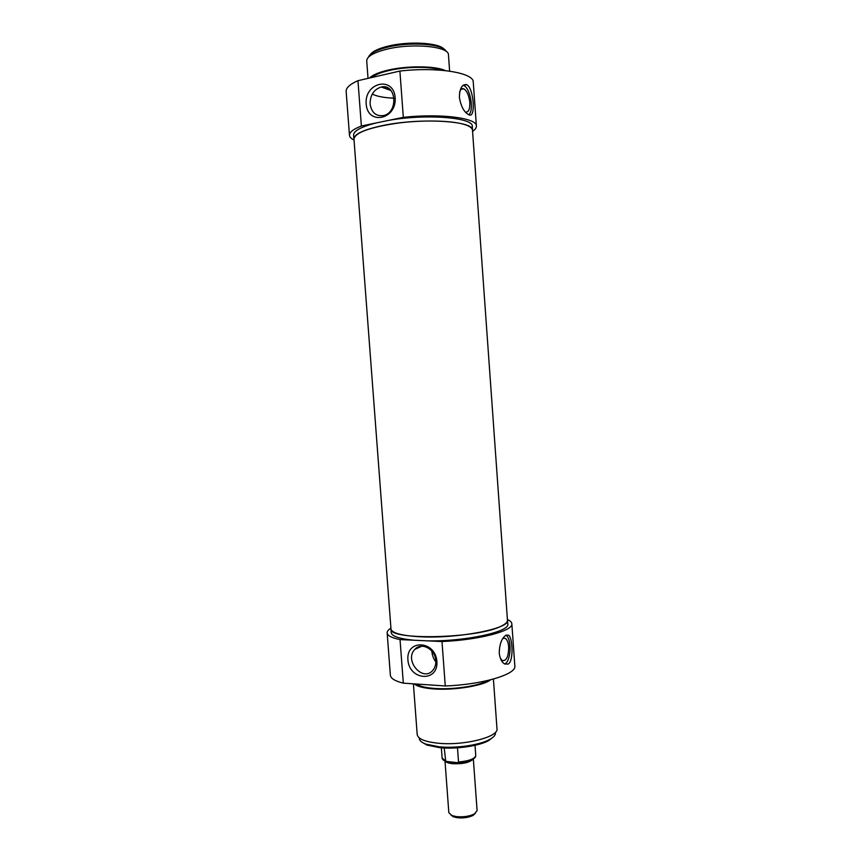 <?xml version="1.0" encoding="UTF-8"?>
<svg xmlns="http://www.w3.org/2000/svg" width="861" height="861" viewBox="0 0 861 861"><rect width="100%" height="100%" fill="white"/><g stroke="black" fill="none" stroke-linecap="round" stroke-linejoin="round"><path stroke-width="1.29" d="M443.889 49.045C438.744 42.63 408.265 40.973 387.698 46.236C378.56 48.539 372.781 51.273 370.391 54.426M370.09 103.955C370.176 95.033 373.9 89.383 381.272 87.004C396.447 83.269 398.665 112.694 383.425 115.578C375.934 116.439 371.489 112.565 370.09 103.955M463.175 85.293L463.379 85.368C470.149 87.348 474.368 110.348 468.836 114.761C464.101 112.328 460.958 106.516 459.376 97.336C459.645 88.263 462.088 84.034 466.684 84.647L466.77 84.69C473.83 88.048 476.025 119.012 468.922 114.793L468.815 114.761M459.613 92.213C460.463 89.318 461.808 88.177 463.659 88.791C466.953 90.771 469.008 95.345 469.826 102.502C470.009 109.369 468.535 112.554 465.37 112.059M368.54 57.052C370.015 53.307 376.214 50.056 387.116 47.28C409.933 41.414 443.63 43.954 446.095 51.38M366.183 103.966C367.55 125.641 396.835 119.69 395.167 97.68C393.574 75.639 364.3 82.376 366.183 103.966M472.538 131.001L472.312 126.416C473.647 117.505 426.324 113.63 388.666 120.368L403.314 117.344C440.864 113.232 477.123 118 476.391 126.029L473.259 82.118C473.894 72.744 437.485 66.706 399.902 71.054L357.961 80.676C349.867 84.27 345.939 87.865 346.154 91.449L349.48 135.349C349.297 132.282 353.258 129.172 361.372 126.007L357.961 80.676M361.372 126.007L388.666 120.368M399.902 71.054L403.314 117.344M472.581 130.269C474.303 120.777 419.673 117.526 382.176 125.663C363.471 129.742 354.032 134.187 353.871 138.987L354.011 139.686M353.871 138.987L353.58 135.134C353.548 130.947 360.899 126.922 375.633 123.058M449.625 71.14L448.452 54.889C449.334 46.376 411.913 42.749 386.32 49.325C373.351 52.672 366.818 56.525 366.721 60.883L368.034 78.362M445.352 70.602C435.558 65.813 407.188 65.533 387.87 70.171C378.549 72.399 372.447 75.004 369.573 78.007M442.005 70.279C431.522 66.319 406.231 66.405 388.838 70.559C380.573 72.518 374.933 74.821 371.909 77.468M383.414 87.779L388.72 88.468M372.264 94.075C376.838 96.389 384.135 97.767 394.134 98.197M476.391 126.029C476.488 127.783 475.218 129.559 472.571 131.367M354.043 140.052C351.17 138.653 349.652 137.082 349.48 135.349M473.335 758.95L477.102 810.61L474.422 813.914C469.439 816.368 463.412 817.261 456.33 816.605L451.95 815.571L448.829 812.687L445.008 761.038M451.046 815.173L453.467 816.82L457.299 817.724C463.487 818.305 468.75 817.519 473.109 815.378L475.272 813.387M457.492 747.822L458.536 762.017L457.632 762.695L445.75 761.339L444.201 747.983M390.926 628.186L391.174 632.534C391.733 636.268 399.45 638.84 414.302 640.25L400.031 639.583C391.712 637.893 387.418 635.666 387.159 632.921L390.356 675.153C390.657 678.382 394.973 681.051 403.314 683.15L445.266 685.969C482.246 684.689 516.697 674.303 514.846 666.005L511.832 623.762C513.608 630.801 479.017 640.024 441.994 641.52L427.347 640.853C464.843 641.671 510.293 631.726 507.818 623.977L507.409 619.608M387.159 632.921C387.073 631.35 388.333 629.735 390.926 628.1M507.409 619.522C510.218 620.77 511.703 622.191 511.832 623.762M428.595 684.85L438.862 685.539M416.498 684.043C419.49 686.292 425.549 687.767 434.665 688.456C453.209 689.887 479.48 685.883 487.853 680.481M414.324 683.892C417.144 686.475 423.634 688.154 433.783 688.929C454.199 690.522 483.236 685.776 490.662 679.792M413.398 683.828L417.198 734.562C417.929 738.867 424.796 741.741 437.808 743.183C463.455 746.003 499.025 737.016 496.98 728.707L493.407 679.06M414.302 640.25L427.347 640.853M390.894 628.821C391.723 633.072 401.527 635.719 420.286 636.774C457.826 638.851 510.476 628.465 507.549 620.254M403.314 683.15L400.031 639.583M441.994 641.52L445.266 685.969M506.096 635.127L508.743 635.246C512.618 638.13 513.802 661.151 508.173 664.079L504.707 663.992C501.737 662.292 499.907 658.6 499.229 652.929C499.52 643.867 501.812 637.936 506.096 635.127L508.743 635.246M436.893 661.442C435.365 640.283 406.091 639.013 407.91 659.827C409.212 680.599 438.497 682.59 436.893 661.442M431.791 651.013C432.222 655.404 433.567 659.02 435.838 661.861M435.795 660.645C436.021 664.498 435.042 667.727 432.846 670.31C422.816 682.579 403.798 660.269 414.841 649.398C421.287 641.671 435.375 649.119 435.795 660.645M495.452 732.27L495.495 732.84C495.613 735.046 493.697 737.242 489.758 739.427C479.878 745.066 456.039 748.564 438.992 746.778L425.872 744.119C421.664 742.526 419.468 740.632 419.275 738.437L419.232 737.877M421.998 742.225L427.002 745.077L439.702 747.66C456.179 749.393 479.211 746.003 488.779 740.535L493.353 736.962M500.273 658.041L502.232 660.57C506.429 661.183 508.582 656.631 508.69 646.891C508.302 642.521 507.183 639.669 505.342 638.356L502.899 638.345M504.697 663.992C511.111 661.506 512.058 638.636 505.934 635.224M501.662 625.925C505.633 623.967 507.57 622.072 507.463 620.264L472.495 130.28C472.323 128.267 470.095 126.481 465.801 124.942C453.747 120.594 424.451 119.69 398.116 123.08C369.886 127.245 355.162 132.54 353.957 138.987L390.98 628.81C387.698 640.692 478.759 638.625 501.662 625.925M445.266 761.146C446.256 762.415 448.646 763.266 452.434 763.696C462.787 764.137 469.675 762.609 473.098 759.101M457.815 762.652C466.468 762.06 472.043 760.392 474.54 757.626M457.632 762.695C470.009 761.264 476.047 758.853 475.746 755.452C474.895 758.832 469.159 761.016 458.536 762.017M445.137 760.64L442.113 757.928L441.359 747.8M391.045 90.566L381.272 87.004M466.684 84.647L463.379 85.368M463.659 88.791L461.087 89.34M473.109 815.378L474.422 813.914M453.467 816.82L451.95 815.571M455.964 762.642L448.161 761.856M475.014 745.325L475.746 755.452M445.75 761.339C443.318 760.338 442.113 759.208 442.113 757.928M421.75 646.224L414.841 649.398M488.779 740.535L489.758 739.427M427.002 745.077L425.872 744.119M503.05 638.259L505.342 638.356"/></g></svg>
